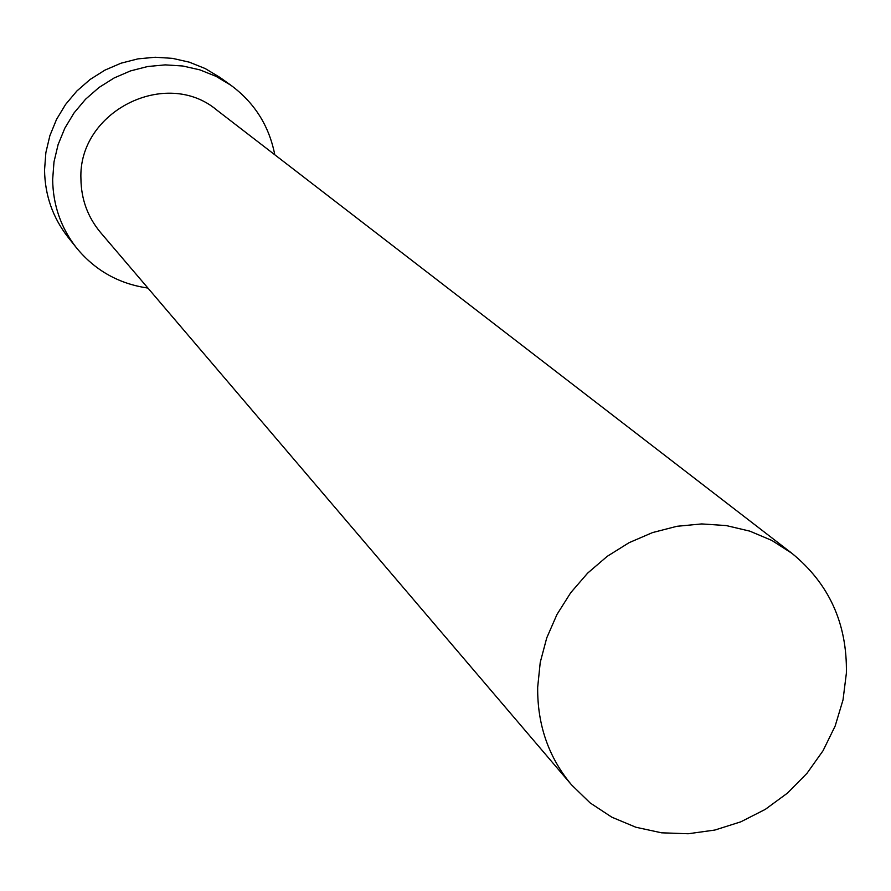 <?xml version="1.0" encoding="UTF-8"?>
<svg xmlns="http://www.w3.org/2000/svg" width="891" height="891" viewBox="0 0 891 891"><rect width="100%" height="100%" fill="white"/><g stroke="black" fill="none" stroke-linecap="round" stroke-linejoin="round"><path stroke-width="1.34" d="M846.383 673.128C847.252 623.589 829.087 583.65 791.887 553.3L771.884 540.458L749.81 531.136L726.221 525.567L701.718 523.93L676.926 526.291L652.502 532.595L629.079 542.686L607.261 556.307L587.648 573.125L570.741 592.682L556.975 614.467L546.729 637.923L540.236 662.403L537.674 687.295C537.306 724.795 548.578 757.317 571.521 784.848L590.143 802.925L611.827 817.192L635.896 827.249L661.612 832.818L688.197 833.753L714.872 830.044L740.822 821.825L765.302 809.362L787.588 793.012L807.012 773.277L823.039 750.734L835.157 726.031L843.02 699.914L846.383 673.128M791.887 553.3L216.981 110.217C166.171 67.17 77.907 111.531 80.936 179.046C81.215 199.328 87.763 217.159 100.572 232.529L571.521 784.848M274.784 154.767C269.16 125.943 254.57 102.799 231.003 85.336L216.09 76.37L199.885 69.866L182.8 66.001L165.236 64.876L147.65 66.524L130.465 70.924L114.126 77.974L99.024 87.474L85.569 99.213L74.076 112.89L64.843 128.17L58.093 144.643L53.995 161.917L52.658 179.548C53.003 205.13 60.933 227.862 76.414 247.765C95.014 270.43 118.848 283.861 147.917 288.06M231.003 85.336L219.932 77.406L205.253 68.574L189.315 62.17L172.498 58.361L155.234 57.247L137.927 58.873L121.031 63.194L104.96 70.111L90.114 79.455L76.882 90.993L65.589 104.436L56.512 119.45L49.885 135.655L45.864 152.639L44.55 169.981C44.906 195.14 52.703 217.515 67.95 237.095L76.414 247.765"/></g></svg>

